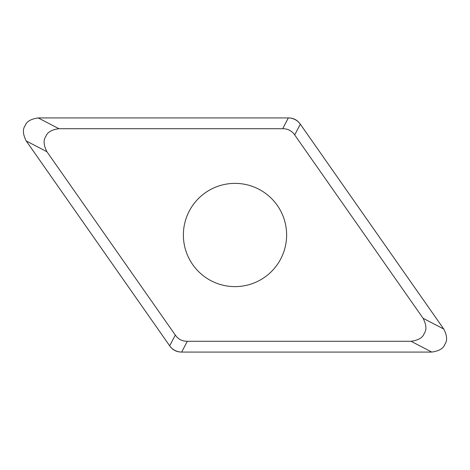 <?xml version="1.0" encoding="UTF-8"?>
<svg xmlns="http://www.w3.org/2000/svg" width="470" height="470" viewBox="0 0 470 470"><rect width="100%" height="100%" fill="white"/><g stroke="black" fill="none" stroke-linecap="round" stroke-linejoin="round"><path stroke-width="0.7" d="M26.238 140.965C22.871 134.332 22.501 129.262 25.116 125.743C26.496 121.583 30.867 118.975 38.229 117.929L288.322 117.929C293.403 117.929 297.398 120.009 300.312 124.168L443.762 329.035C447.129 335.668 447.499 340.738 444.884 344.257C443.504 348.417 439.133 351.025 431.771 352.071L181.679 352.071C176.597 352.071 172.602 349.991 169.688 345.832L26.238 140.965L46.935 151.739L175.292 335.051C178.206 339.217 182.207 341.296 187.289 341.296L181.679 352.071M187.289 341.296L411.074 341.296C418.435 340.251 422.806 337.642 424.187 333.483C426.801 329.964 426.425 324.893 423.065 318.261L294.708 134.949C291.794 130.783 287.793 128.704 282.711 128.704L58.926 128.704C51.565 129.749 47.194 132.358 45.813 136.517C43.199 140.037 43.575 145.107 46.935 151.739M183.376 235A51.624 51.624 0 0 0 235 286.624A51.624 51.624 0 0 0 286.624 235A51.624 51.624 0 0 0 235 183.376A51.624 51.624 0 0 0 183.376 235M38.44 117.929L288.269 117.929A14.746 14.746 0 0 1 300.348 124.215L443.639 328.865M431.56 352.071L181.731 352.071A14.746 14.746 0 0 1 169.652 345.785L26.361 141.135M58.926 128.704L38.229 117.929M282.711 128.704L288.322 117.929M294.708 134.949L300.312 124.168M423.065 318.261L443.762 329.035M411.074 341.296L431.771 352.071M175.292 335.051L169.688 345.832"/></g></svg>
